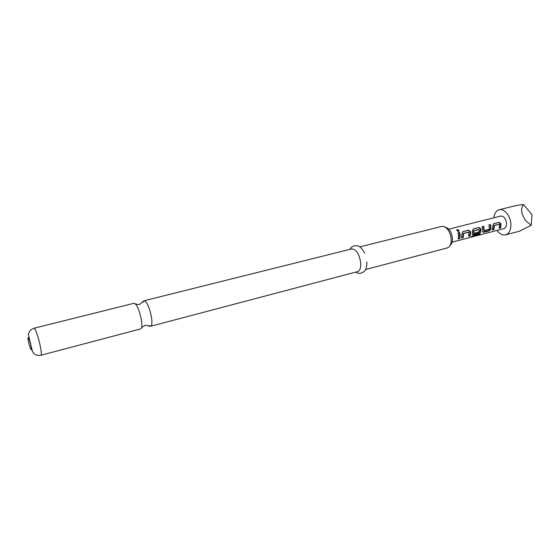 <?xml version="1.0" encoding="UTF-8"?>
<svg xmlns="http://www.w3.org/2000/svg" width="560" height="560" viewBox="0 0 560 560"><rect width="100%" height="100%" fill="white"/><g stroke="black" fill="none" stroke-linecap="round" stroke-linejoin="round"><path stroke-width="0.84" d="M457.198 229.663C458.535 229.656 459.081 230.216 458.836 231.329L458.388 231.637L456.666 230.132L457.198 229.663L456.995 230.139C458.262 230.097 458.787 230.573 458.563 231.567L458.829 231.329M149.156 325.486L150.703 326.256C151.991 325.64 152.264 322.693 151.508 317.408C149.45 307.328 146.993 301.77 144.151 300.741L143.164 302.162M499.422 224.266L494.431 225.547L493.955 229.614L492.408 230.02L492.758 225.848L493.766 223.685L499.17 222.299L501.039 223.713L500.675 227.871L499.142 228.27L499.618 225.463L499.541 224.371L499.002 224.252L494.011 225.54L493.577 229.201L492.597 229.453M493.528 223.832L498.792 222.481L500.619 223.713L500.297 227.451L500.675 227.871M482.181 226.737L483.357 226.436L483.826 230.237L484.274 230.559L489.391 229.264L488.992 224.91L490.553 224.511L491.036 228.956L489.202 230.853L483.735 232.274L482.797 232.064L482.153 226.66L483.728 226.261L484.253 230.475M489.02 224.987L490.182 224.686L490.616 228.69L491.036 228.956M478.611 229.523L473.438 230.839L473.396 232.932L473.823 233.226M473.109 229.068L478.527 227.675L480.403 228.921L479.584 233.681L479.899 234.213L477.54 235.417L470.904 237.146L471.849 236.257L478.261 234.521L479.185 230.741L478.982 229.53L473.767 231.014L473.837 233.261L478.415 232.113L478.023 233.765L473.487 234.941L472.521 234.724L472.311 231.112L473.34 228.921L478.898 227.493L480.816 228.921L480.935 230.286L479.899 234.213M477.939 232.232L477.645 233.338L472.451 234.521M468.44 232.134L463.211 233.471L462.833 237.188L461.776 237.461M462.693 231.735L468.195 230.328L470.092 231.574L469.826 235.375L468.783 235.641M458.003 232.939L459.235 232.624L459.774 238.511L458.157 238.931L458.563 236.075L457.975 232.862L459.599 232.442L460.18 235.655L459.774 238.511M493.808 217.791C494.368 213.367 496.146 210.686 499.135 209.755C504.392 208.11 511.042 216.608 510.916 225.001C510.762 230.419 508.991 233.716 505.589 234.885C502.523 235.508 499.674 234.017 497.056 230.412M505.589 234.885L519.575 231.175L531.181 225.281L526.064 221.067C521.22 214.403 520.359 208.88 523.481 204.512L515.928 205.583L499.135 209.755M448.756 229.166L500.633 216.069C503.951 216.09 505.918 218.631 506.534 223.671C506.464 226.387 505.575 228.039 503.867 228.634L452.088 242.158M470.624 232.953L470.204 235.802L468.608 236.215L468.86 232.155L463.624 233.492L463.211 237.615L461.601 238.035L461.881 233.8L462.938 231.588L468.559 230.146L470.498 231.581L470.624 232.953M445.249 227.122L445.858 227.381C449.624 228.872 451.829 232.652 452.452 238.721C452.494 241.668 451.822 243.803 450.415 245.119L450.002 245.644M365.554 269.521L447.286 247.933L448.861 247.079C450.492 245.546 451.276 243.061 451.22 239.631C450.485 232.554 447.93 228.151 443.548 226.408L441.763 226.422L359.744 246.904M34.027 328.237L134.218 303.226C136.969 304.486 139.363 310.086 141.407 320.026C142.177 325.199 141.974 328.146 140.812 328.867L40.964 355.236C38.486 355.74 36.239 355.278 34.223 353.843L32.543 351.729L28.35 334.537C28.903 331.548 30.793 329.448 34.027 328.237C35.049 327.614 38.577 337.694 40.299 346.269C41.398 351.785 41.615 354.774 40.964 355.236M144.151 300.741L351.785 248.892C356.342 249.305 359.324 254.044 360.745 263.109C360.941 267.932 359.905 270.76 357.623 271.614L150.703 326.256M523.481 204.512L532 214.704L531.181 225.281M459.235 232.624L459.599 232.442M459.396 238.084L458.332 238.357M462.833 237.188L463.211 237.615M463.127 233.618L463.533 233.653M463.211 233.471L463.624 233.492M468.405 232.134L468.818 232.155M469.826 235.375L470.204 235.802M470.092 231.574L470.498 231.581M468.195 230.328L468.559 230.146M477.316 234.829L477.54 235.417M479.584 233.681L478.289 234.486M480.403 228.921L480.816 228.921M478.527 227.675L478.898 227.493M473.109 234.521L473.487 234.941M477.645 233.338L478.023 233.765M473.396 232.932L473.816 233.184M473.354 230.986L473.767 231.014M473.438 230.839L473.851 230.853M478.562 229.516L478.982 229.53M490.616 228.69L488.817 230.433L483.357 231.854L483.735 232.274M483.357 231.854L482.72 231.854M488.817 230.433L489.202 230.853M490.182 224.686L490.553 224.511M483.826 230.237L484.253 230.524M483.357 226.436L483.728 226.261M493.577 229.201L493.955 229.614M493.92 225.68L494.347 225.708M494.011 225.54L494.431 225.547M500.297 227.451L499.338 227.703M500.619 223.713L501.039 223.713M498.792 222.481L499.17 222.299M30.947 345.8C32.578 353.388 29.995 348.985 28.504 341.705C26.866 334.166 29.414 338.352 30.947 345.8M150.57 326.284L145.117 325.248L141.645 327.502M144.018 300.783L139.741 304.318C139.587 304.185 139.433 304.99 135.611 304.017M355.81 272.09C358.267 273.987 361.088 273.749 364.273 271.383C365.946 270.123 366.814 266.987 366.877 261.975M349.965 249.347C351.253 246.456 353.871 245.315 357.805 245.917C359.905 246.225 362.201 248.661 364.7 253.218M473.837 233.261L473.417 233.002M484.274 230.559L483.847 230.3"/></g></svg>
